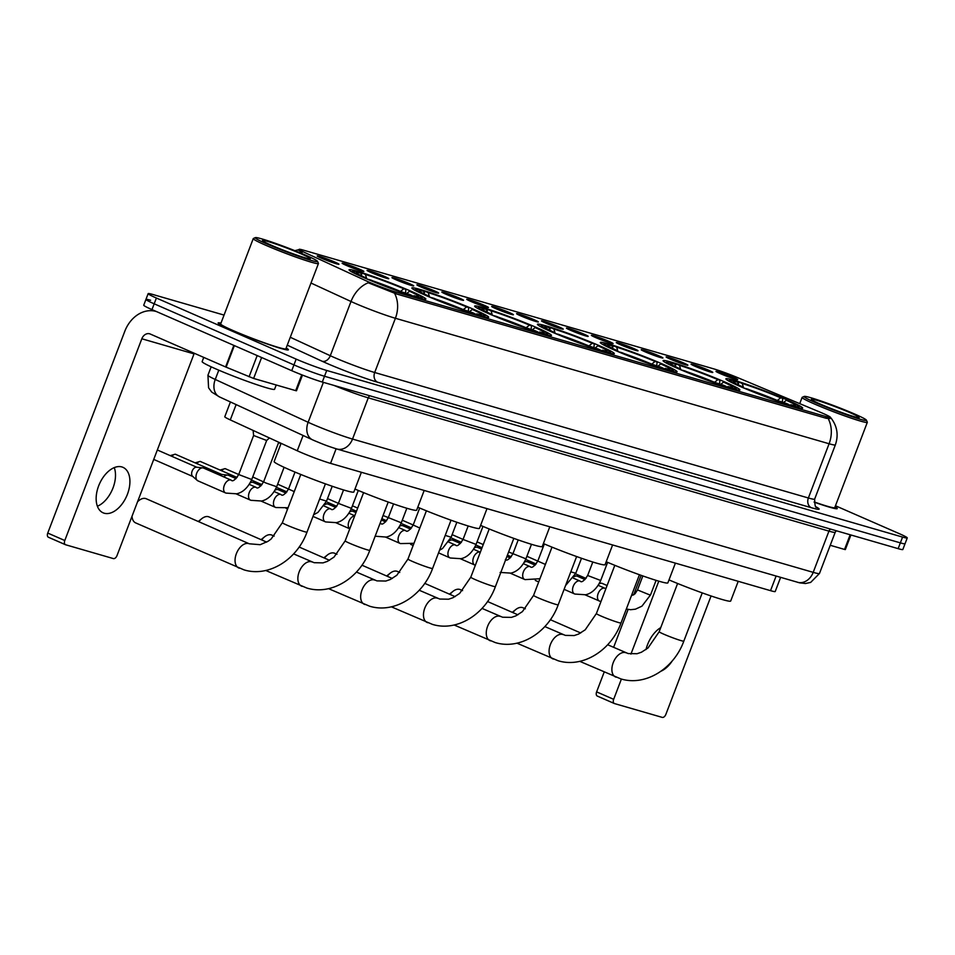 <?xml version="1.0" encoding="UTF-8"?>
<svg xmlns="http://www.w3.org/2000/svg" width="955" height="955" viewBox="0 0 955 955"><rect width="100%" height="100%" fill="white"/><g stroke="black" fill="none" stroke-linecap="round" stroke-linejoin="round"><path stroke-width="1.43" d="M536.901 327.684A41.101 2.579 20.9 0 0 496.755 312.082A41.101 2.579 20.9 0 0 474.659 306.125A41.101 2.579 20.9 0 0 489.223 313.885A41.101 2.579 20.9 0 0 529.368 329.487A41.101 2.579 20.9 0 0 551.465 335.456A41.101 2.579 20.9 0 0 536.901 327.684M725.323 382.203A41.101 2.579 20.9 0 0 685.165 366.601A41.101 2.579 20.9 0 0 663.08 360.644A41.101 2.579 20.9 0 0 677.632 368.403A41.101 2.579 20.9 0 0 717.79 384.006A41.101 2.579 20.9 0 0 739.874 389.962A41.101 2.579 20.9 0 0 725.323 382.203M662.519 364.034A41.101 2.579 20.9 0 0 622.362 348.432A41.101 2.579 20.9 0 0 600.277 342.463A41.101 2.579 20.9 0 0 614.829 350.234A41.101 2.579 20.9 0 0 654.987 365.837A41.101 2.579 20.9 0 0 677.071 371.793A41.101 2.579 20.9 0 0 662.519 364.034M599.716 345.853A41.101 2.579 20.9 0 0 559.558 330.263A41.101 2.579 20.9 0 0 537.474 324.294A41.101 2.579 20.9 0 0 552.026 332.065A41.101 2.579 20.9 0 0 592.172 347.656A41.101 2.579 20.9 0 0 614.268 353.625A41.101 2.579 20.9 0 0 599.716 345.853M474.098 309.515A41.101 2.579 20.9 0 0 433.952 293.913A41.101 2.579 20.9 0 0 411.856 287.956A41.101 2.579 20.9 0 0 426.419 295.716A41.101 2.579 20.9 0 0 466.565 311.318A41.101 2.579 20.9 0 0 488.662 317.275A41.101 2.579 20.9 0 0 474.098 309.515M411.295 291.347A41.101 2.579 20.9 0 0 371.149 275.744A41.101 2.579 20.9 0 0 349.053 269.788A41.101 2.579 20.9 0 0 363.604 277.547A41.101 2.579 20.9 0 0 403.762 293.149A41.101 2.579 20.9 0 0 425.846 299.106A41.101 2.579 20.9 0 0 411.295 291.347M788.126 400.372A41.101 2.579 20.9 0 0 747.968 384.769A41.101 2.579 20.9 0 0 725.884 378.813A41.101 2.579 20.9 0 0 740.435 386.572A41.101 2.579 20.9 0 0 780.593 402.174A41.101 2.579 20.9 0 0 802.678 408.131A41.101 2.579 20.9 0 0 788.126 400.372M695.18 366.326A11.627 0.728 -159.1 0 1 691.062 364.153A11.627 0.728 -159.1 0 1 697.126 365.753A11.627 0.728 -159.1 0 1 708.682 370.23A11.627 0.728 -159.1 0 1 712.776 372.45A11.627 0.728 -159.1 0 1 706.354 370.683A11.627 0.728 -159.1 0 1 695.18 366.326M670.255 359.116A11.627 0.728 -159.1 0 1 666.136 356.943A11.627 0.728 -159.1 0 1 672.201 358.543A11.627 0.728 -159.1 0 1 683.756 363.019A11.627 0.728 -159.1 0 1 687.851 365.24A11.627 0.728 -159.1 0 1 681.428 363.461A11.627 0.728 -159.1 0 1 670.255 359.116M645.329 351.906A11.627 0.728 -159.1 0 1 641.211 349.733A11.627 0.728 -159.1 0 1 647.275 351.333A11.627 0.728 -159.1 0 1 658.831 355.809A11.627 0.728 -159.1 0 1 662.925 358.03A11.627 0.728 -159.1 0 1 656.515 356.251A11.627 0.728 -159.1 0 1 645.329 351.906M620.404 344.695A11.627 0.728 -159.1 0 1 616.285 342.523A11.627 0.728 -159.1 0 1 622.35 344.122A11.627 0.728 -159.1 0 1 633.905 348.599A11.627 0.728 -159.1 0 1 638.012 350.819A11.627 0.728 -159.1 0 1 631.589 349.041A11.627 0.728 -159.1 0 1 620.404 344.695M595.478 337.485A11.627 0.728 -159.1 0 1 591.36 335.312A11.627 0.728 -159.1 0 1 597.436 336.912A11.627 0.728 -159.1 0 1 608.98 341.389A11.627 0.728 -159.1 0 1 613.086 343.609A11.627 0.728 -159.1 0 1 606.664 341.83A11.627 0.728 -159.1 0 1 595.478 337.485M570.565 330.275A11.627 0.728 -159.1 0 1 566.434 328.102A11.627 0.728 -159.1 0 1 572.511 329.702A11.627 0.728 -159.1 0 1 584.054 334.178A11.627 0.728 -159.1 0 1 588.161 336.399A11.627 0.728 -159.1 0 1 581.738 334.62A11.627 0.728 -159.1 0 1 570.565 330.275M545.639 323.065A11.627 0.728 -159.1 0 1 541.509 320.892A11.627 0.728 -159.1 0 1 547.585 322.492A11.627 0.728 -159.1 0 1 559.129 326.968A11.627 0.728 -159.1 0 1 563.235 329.189A11.627 0.728 -159.1 0 1 556.813 327.41A11.627 0.728 -159.1 0 1 545.639 323.065M520.714 315.854A11.627 0.728 -159.1 0 1 516.595 313.682A11.627 0.728 -159.1 0 1 522.66 315.269A11.627 0.728 -159.1 0 1 534.203 319.758A11.627 0.728 -159.1 0 1 538.31 321.978A11.627 0.728 -159.1 0 1 531.887 320.2A11.627 0.728 -159.1 0 1 520.714 315.854M495.788 308.632A11.627 0.728 -159.1 0 1 491.67 306.471A11.627 0.728 -159.1 0 1 497.734 308.059A11.627 0.728 -159.1 0 1 509.29 312.548A11.627 0.728 -159.1 0 1 513.384 314.768A11.627 0.728 -159.1 0 1 506.962 312.989A11.627 0.728 -159.1 0 1 495.788 308.632M470.863 301.422A11.627 0.728 -159.1 0 1 466.744 299.261A11.627 0.728 -159.1 0 1 472.809 300.849A11.627 0.728 -159.1 0 1 484.364 305.337A11.627 0.728 -159.1 0 1 488.459 307.546A11.627 0.728 -159.1 0 1 482.036 305.779A11.627 0.728 -159.1 0 1 470.863 301.422M445.937 294.212A11.627 0.728 -159.1 0 1 441.819 292.051A11.627 0.728 -159.1 0 1 447.883 293.639A11.627 0.728 -159.1 0 1 459.439 298.115A11.627 0.728 -159.1 0 1 463.533 300.336A11.627 0.728 -159.1 0 1 457.123 298.569A11.627 0.728 -159.1 0 1 445.937 294.212M421.012 287.001A11.627 0.728 -159.1 0 1 416.893 284.841A11.627 0.728 -159.1 0 1 422.97 286.428A11.627 0.728 -159.1 0 1 434.513 290.905A11.627 0.728 -159.1 0 1 438.62 293.125A11.627 0.728 -159.1 0 1 432.197 291.359A11.627 0.728 -159.1 0 1 421.012 287.001M396.098 279.791A11.627 0.728 -159.1 0 1 391.968 277.619A11.627 0.728 -159.1 0 1 398.044 279.218A11.627 0.728 -159.1 0 1 409.588 283.695A11.627 0.728 -159.1 0 1 413.694 285.915A11.627 0.728 -159.1 0 1 407.272 284.148A11.627 0.728 -159.1 0 1 396.098 279.791M371.173 272.581A11.627 0.728 -159.1 0 1 367.042 270.408A11.627 0.728 -159.1 0 1 373.119 272.008A11.627 0.728 -159.1 0 1 384.662 276.484A11.627 0.728 -159.1 0 1 388.769 278.705A11.627 0.728 -159.1 0 1 382.346 276.926A11.627 0.728 -159.1 0 1 371.173 272.581M346.247 265.371A11.627 0.728 -159.1 0 1 342.129 263.198A11.627 0.728 -159.1 0 1 348.193 264.798A11.627 0.728 -159.1 0 1 359.737 269.274A11.627 0.728 -159.1 0 1 363.843 271.495A11.627 0.728 -159.1 0 1 357.421 269.716A11.627 0.728 -159.1 0 1 346.247 265.371M321.322 258.16A11.627 0.728 -159.1 0 1 317.203 255.988A11.627 0.728 -159.1 0 1 323.268 257.587A11.627 0.728 -159.1 0 1 334.823 262.064A11.627 0.728 -159.1 0 1 338.918 264.284A11.627 0.728 -159.1 0 1 332.495 262.506A11.627 0.728 -159.1 0 1 321.322 258.16M720.106 373.536A11.627 0.728 -159.1 0 1 715.987 371.376A11.627 0.728 -159.1 0 1 722.052 372.963A11.627 0.728 -159.1 0 1 733.595 377.44A11.627 0.728 -159.1 0 1 737.702 379.66A11.627 0.728 -159.1 0 1 731.279 377.894A11.627 0.728 -159.1 0 1 720.106 373.536M820.154 412.19A20.938 1.313 -159.1 0 1 823.007 413.408A20.938 1.313 -159.1 0 1 830.42 417.371A20.938 1.313 -159.1 0 1 826.194 416.595L396.098 292.158A20.938 1.313 -159.1 0 1 366.135 280.83L304.06 252.204A20.938 1.313 -159.1 0 1 299.118 249.362A20.938 1.313 -159.1 0 1 303.344 250.126L713.289 368.737A20.938 1.313 -159.1 0 1 737.928 377.738L820.154 412.19M780.605 577.381L775.209 591.515A23.266 1.456 -159.1 0 1 770.518 590.656L330.549 463.366A23.266 1.456 -159.1 0 1 297.244 450.772L230.274 419.902A23.266 1.456 -159.1 0 1 224.795 416.738L230.43 401.971M220.987 323.112A37.615 2.364 20.9 0 0 218.134 322.957A37.615 2.364 20.9 0 0 231.456 330.072A37.615 2.364 20.9 0 0 268.2 344.337A37.615 2.364 20.9 0 0 288.41 349.805A37.615 2.364 20.9 0 0 286.19 348.002M828.2 418.672A27.146 21.631 -73.9 0 1 829.095 443.753A31.026 1.946 -159.1 0 0 835.35 444.887C838.705 435.098 837.237 426.109 830.934 417.92L826.517 418.374L396.421 293.937L368.284 282.787A27.146 19.816 114.8 0 0 351.01 301.494L310.996 283.038M150.639 300.264A23.266 1.456 20.9 0 0 145.948 299.416L143.739 305.206A23.266 1.456 20.9 0 0 151.976 309.599L291.741 370.683L293.949 364.906A23.266 1.456 20.9 0 0 324.497 376.258L900.35 542.87A23.266 1.456 20.9 0 0 905.042 543.717A23.266 1.456 20.9 0 1 900.35 542.87L324.497 376.258A23.266 1.456 20.9 0 1 293.949 364.906L154.185 303.809L293.949 364.906L296.157 359.116A23.266 1.456 20.9 0 0 326.706 370.468L902.559 537.08A23.266 1.456 20.9 0 0 907.25 537.94A23.266 1.456 20.9 0 0 899.013 533.535L835.458 505.756M145.948 299.416A23.266 1.456 20.9 0 0 154.185 303.809A23.266 1.456 20.9 0 1 145.948 299.416L148.156 293.627A23.266 1.456 20.9 0 0 156.393 298.032L296.157 359.116M300.682 253.051A27.146 19.816 114.8 0 1 302.21 252.383C297.363 249.637 296.933 249.1 300.921 250.771M298.211 249.84L298.891 249.959M814.149 502.127A37.615 2.364 20.9 0 0 837.272 508.597A37.615 2.364 20.9 0 0 835.052 506.807M224.043 315.078L152.848 294.486A23.266 1.456 20.9 0 0 148.156 293.627M291.741 370.683A23.266 1.456 20.9 0 0 322.289 382.036L898.142 548.648A23.266 1.456 20.9 0 0 902.833 549.507L907.25 537.94M661.147 671.138A24.818 14.91 113.6 0 0 672.451 660.633M830.229 545.281L844.554 549.435L850.153 534.764M614.196 703.441L597.484 696.135A3.88 2.328 -66.4 0 1 597.317 696.076A3.88 2.328 -66.4 0 1 596.612 691.874L613.659 699.323L621.395 679.053M641.115 575.316L633.631 594.941M628.092 609.445L613.611 647.359M604.193 672.022L596.612 691.874M613.659 699.323A3.88 2.328 113.6 0 0 614.351 703.525A3.88 2.328 113.6 0 0 614.531 703.584L662.221 717.384A3.88 2.328 113.6 0 0 665.85 714.424L711.081 595.968M660.764 627.602A24.818 14.91 113.6 0 0 645.998 649.555M630.921 654.103L658.783 581.153M850.905 534.991L845.342 549.579L844.554 549.435M815.928 402.819A33.353 2.089 20.9 0 0 849.377 415.783A33.353 2.089 20.9 0 0 866.412 420.164A33.353 2.089 20.9 0 0 854.618 414.016A33.353 2.089 20.9 0 0 822.935 401.673A33.353 2.089 20.9 0 0 804.229 396.421A33.353 2.089 20.9 0 0 815.928 402.819M804.229 396.421L802.224 397.304A34.893 2.197 20.9 0 0 802.116 397.411A34.893 2.197 20.9 0 0 814.472 404.001A34.893 2.197 20.9 0 0 848.565 417.251A34.893 2.197 20.9 0 0 867.319 422.313A34.893 2.197 20.9 0 0 867.307 422.158L866.412 420.164M814.138 501.924A34.893 2.197 20.9 0 0 834.742 507.63L867.319 422.313M814.149 502.103A37.221 2.34 20.9 0 0 836.914 508.466A37.221 2.34 20.9 0 0 835.028 506.878M850.117 412.715A25.594 1.612 20.9 0 0 824.44 402.771A25.594 1.612 20.9 0 0 811.368 399.393A25.594 1.612 20.9 0 0 820.417 404.12A25.594 1.612 20.9 0 0 844.745 413.599A25.594 1.612 20.9 0 0 859.094 417.622A25.594 1.612 20.9 0 0 850.117 412.715M852.242 416.082L851.502 415.855M525.369 608.789L523.065 607.786A13.179 7.915 113.6 0 0 522.481 607.571A13.179 7.915 113.6 0 0 515.819 609.505A13.179 7.915 113.6 0 0 512.883 612.609M669.001 579.912A42.653 2.674 20.9 0 0 709.362 595.395A42.653 2.674 20.9 0 0 730.682 601.029L738.215 581.308M737.94 383.313L739.636 382.37A36.911 2.316 20.9 0 1 782.742 398.39L782.3 402.151M745.557 388.769L745.831 388.554A36.911 2.316 20.9 0 0 788.926 404.574L789.057 405.004M739.839 386.309L740.149 386.071A36.911 2.316 20.9 0 1 729.918 380.197L728.45 380.842M738.609 384.984L737.761 382.215L735.135 381.069A36.911 2.316 20.9 0 0 729.918 380.197M745.831 388.554L747.908 389.151A33.353 2.089 20.9 0 0 786.299 403.428L788.926 404.574M737.761 382.215A33.353 2.089 20.9 0 0 733.142 381.725A33.353 2.089 20.9 0 0 742.226 386.668L740.149 386.071M782.742 398.39L780.653 397.793A33.353 2.089 20.9 0 0 742.262 383.516L739.636 382.37M742.226 386.668L742.381 387.42M777.346 400.479L780.653 397.793M742.262 383.516L743.611 387.933A29.832 1.874 20.9 0 1 745.748 388.613M793.581 406.4L793.426 405.875A36.911 2.316 20.9 0 0 798.75 406.484A36.911 2.316 20.9 0 0 788.412 400.873L786.335 400.276L783.028 402.962M793.426 405.875L790.8 404.729A33.353 2.089 20.9 0 0 795.324 405.469A33.353 2.089 20.9 0 0 786.335 400.276M789.857 405.254L790.8 404.729M462.566 590.62L460.262 589.617A13.179 7.915 113.6 0 0 459.677 589.402A13.179 7.915 113.6 0 0 453.016 591.336A13.179 7.915 113.6 0 0 450.08 594.44M606.198 561.743A42.653 2.674 20.9 0 0 646.559 577.226A42.653 2.674 20.9 0 0 667.879 582.86L675.4 563.14M675.137 365.144L676.832 364.201A36.911 2.316 20.9 0 1 719.927 380.221L719.497 383.982M682.753 370.6L683.016 370.385A36.911 2.316 20.9 0 0 726.122 386.405L726.254 386.835M677.035 368.141L677.334 367.902A36.911 2.316 20.9 0 1 667.115 362.017L665.647 362.673M675.806 366.815L674.958 364.046L672.332 362.9A36.911 2.316 20.9 0 0 667.115 362.017M683.016 370.385L685.105 370.982A33.353 2.089 20.9 0 0 723.496 385.259L726.122 386.405M674.958 364.046A33.353 2.089 20.9 0 0 670.338 363.557A33.353 2.089 20.9 0 0 679.423 368.499L677.334 367.902M719.927 380.221L717.85 379.624A33.353 2.089 20.9 0 0 679.459 365.347L676.832 364.201M679.423 368.499L679.578 369.251M687.087 371.817A29.832 1.874 20.9 0 1 714.519 382.298L717.85 379.624M679.459 365.347L680.808 369.764A29.832 1.874 20.9 0 1 682.944 370.445M730.778 388.231L730.623 387.706A36.911 2.316 20.9 0 0 735.947 388.303A36.911 2.316 20.9 0 0 725.609 382.704L723.532 382.107L720.225 384.781M730.623 387.706L727.997 386.56A33.353 2.089 20.9 0 0 732.521 387.3A33.353 2.089 20.9 0 0 723.532 382.107M727.053 387.085L727.997 386.56M399.763 572.451L397.459 571.436A13.179 7.915 113.6 0 0 396.874 571.233A13.179 7.915 113.6 0 0 390.213 573.167A13.179 7.915 113.6 0 0 387.264 576.271M543.395 543.562A42.653 2.674 20.9 0 0 583.756 559.045A42.653 2.674 20.9 0 0 605.076 564.68L612.597 544.971M612.334 346.975L614.029 346.02A36.911 2.316 20.9 0 1 657.124 362.052L656.694 365.813M619.95 352.431L620.213 352.216A36.911 2.316 20.9 0 0 663.319 368.236L663.45 368.654M614.232 349.972L614.531 349.733A36.911 2.316 20.9 0 1 604.3 343.848L602.844 344.504M613.003 348.647L612.155 345.877L609.529 344.719A36.911 2.316 20.9 0 0 604.3 343.848M620.213 352.216L622.302 352.813A33.353 2.089 20.9 0 0 660.693 367.09L663.319 368.236M612.155 345.877A33.353 2.089 20.9 0 0 607.535 345.376A33.353 2.089 20.9 0 0 616.62 350.33L614.531 349.733M657.124 362.052L655.046 361.444A33.353 2.089 20.9 0 0 616.655 347.178L614.029 346.02M616.62 350.33L616.775 351.07M624.284 353.648A29.832 1.874 20.9 0 1 651.716 364.13L655.046 361.444M616.655 347.178L618.004 351.595A29.832 1.874 20.9 0 1 620.141 352.264M667.975 370.051L667.82 369.537A36.911 2.316 20.9 0 0 673.144 370.134A36.911 2.316 20.9 0 0 662.806 364.535L660.729 363.927L657.422 366.613M667.82 369.537L665.181 368.391A33.353 2.089 20.9 0 0 669.718 369.131A33.353 2.089 20.9 0 0 660.729 363.927M664.25 368.917L665.181 368.391M336.96 554.27L334.656 553.267A13.179 7.915 113.6 0 0 334.071 553.052A13.179 7.915 113.6 0 0 327.41 554.998A13.179 7.915 113.6 0 0 324.461 558.09M480.592 525.393A42.653 2.674 20.9 0 0 520.952 540.876A42.653 2.674 20.9 0 0 542.273 546.511L549.793 526.802M549.531 328.807L551.226 327.851A36.911 2.316 20.9 0 1 594.32 343.884L593.891 347.644M557.147 334.25L557.41 334.035A36.911 2.316 20.9 0 0 600.516 350.067L600.635 350.485M551.429 331.803L551.727 331.552A36.911 2.316 20.9 0 1 541.497 325.679L540.041 326.335M550.199 330.466L549.352 327.708L546.726 326.55A36.911 2.316 20.9 0 0 541.497 325.679M557.41 334.035L559.499 334.644A33.353 2.089 20.9 0 0 597.878 348.909L600.516 350.067M549.352 327.708A33.353 2.089 20.9 0 0 544.732 327.207A33.353 2.089 20.9 0 0 553.816 332.161L551.727 331.552M594.32 343.884L592.243 343.275A33.353 2.089 20.9 0 0 553.852 329.009L551.226 327.851M553.816 332.161L553.972 332.901M561.48 335.48A29.832 1.874 20.9 0 1 588.913 345.949L592.243 343.275M553.852 329.009L555.201 333.414A29.832 1.874 20.9 0 1 557.338 334.095M605.172 351.882L605.016 351.368A36.911 2.316 20.9 0 0 610.341 351.965A36.911 2.316 20.9 0 0 600.003 346.367L597.926 345.758L594.619 348.444M605.016 351.368L602.378 350.21A33.353 2.089 20.9 0 0 606.914 350.951A33.353 2.089 20.9 0 0 597.926 345.758M601.435 350.736L602.378 350.21M274.157 536.101L271.853 535.098A13.179 7.915 113.6 0 0 271.268 534.884A13.179 7.915 113.6 0 0 264.607 536.817A13.179 7.915 113.6 0 0 261.658 539.921M417.789 507.224A42.653 2.674 20.9 0 0 458.149 522.707A42.653 2.674 20.9 0 0 479.47 528.342L486.99 508.633M486.728 310.626L488.423 309.683A36.911 2.316 20.9 0 1 531.517 325.703L531.087 329.463M494.344 316.081L494.606 315.866A36.911 2.316 20.9 0 0 537.713 331.886L537.832 332.316M488.626 313.634L488.924 313.383A36.911 2.316 20.9 0 1 478.694 307.51L477.225 308.167M487.396 312.297L486.549 309.527L483.922 308.381A36.911 2.316 20.9 0 0 478.694 307.51M494.606 315.866L496.696 316.475A33.353 2.089 20.9 0 0 535.075 330.74L537.713 331.886M486.549 309.527A33.353 2.089 20.9 0 0 481.929 309.038A33.353 2.089 20.9 0 0 491.013 313.992L488.924 313.383M531.517 325.703L529.44 325.106A33.353 2.089 20.9 0 0 491.049 310.829L488.423 309.683M491.013 313.992L491.157 314.732M526.133 327.792L529.44 325.106M491.049 310.829L492.386 315.245A29.832 1.874 20.9 0 1 494.535 315.926M542.368 333.713L542.201 333.2A36.911 2.316 20.9 0 0 547.537 333.796A36.911 2.316 20.9 0 0 537.199 328.186L535.122 327.589L531.804 330.275M542.201 333.2L539.575 332.042A33.353 2.089 20.9 0 0 544.111 332.782A33.353 2.089 20.9 0 0 535.122 327.589M538.632 332.567L539.575 332.042M266.696 542.118L209.05 516.93A13.179 7.915 113.6 0 0 208.453 516.715A13.179 7.915 113.6 0 0 201.803 518.649A13.179 7.915 113.6 0 0 198.855 521.752M354.985 489.056A42.653 2.674 20.9 0 0 395.346 504.538A42.653 2.674 20.9 0 0 416.655 510.173L424.187 490.452M423.913 292.457L425.608 291.514A36.911 2.316 20.9 0 1 468.714 307.534L468.284 311.294M431.541 297.912L431.803 297.697A36.911 2.316 20.9 0 0 474.898 313.718L475.029 314.147M425.823 295.453L426.121 295.214A36.911 2.316 20.9 0 1 415.891 289.341L414.422 289.986M424.581 294.128L423.745 291.359L421.119 290.213A36.911 2.316 20.9 0 0 415.891 289.341M431.803 297.697L433.88 298.294A33.353 2.089 20.9 0 0 472.271 312.572L474.898 313.718M423.745 291.359A33.353 2.089 20.9 0 0 419.114 290.869A33.353 2.089 20.9 0 0 428.198 295.811L426.121 295.214M468.714 307.534L466.637 306.937A33.353 2.089 20.9 0 0 428.246 292.66L425.608 291.514M428.198 295.811L428.353 296.563M435.874 299.13A29.832 1.874 20.9 0 1 463.306 309.611L466.637 306.937M428.246 292.66L429.583 297.077A29.832 1.874 20.9 0 1 431.732 297.757M479.565 315.544L479.398 315.019A36.911 2.316 20.9 0 0 484.734 315.627A36.911 2.316 20.9 0 0 474.396 310.017L472.307 309.42L469.001 312.106M479.398 315.019L476.772 313.873A33.353 2.089 20.9 0 0 481.308 314.613A33.353 2.089 20.9 0 0 472.307 309.42M475.829 314.398L476.772 313.873M239.335 568.177A13.179 7.915 -66.4 0 1 238.738 567.962A13.179 7.915 -66.4 0 1 236.565 553.184A13.179 7.915 -66.4 0 1 248.718 543.586A13.179 7.915 -66.4 0 1 249.303 543.801L146.234 498.749A13.179 7.915 113.6 0 0 145.649 498.546A13.179 7.915 113.6 0 0 138.988 500.48A13.179 7.915 113.6 0 0 137.52 501.829M132.029 516.428L132.017 516.261A13.179 7.915 113.6 0 0 132.029 516.428A13.179 7.915 113.6 0 0 135.682 522.91L243.991 569.86C268.689 577.548 297.148 559.535 306.997 532.102A13.179 0.824 -159.1 0 1 304.335 531.625A13.179 0.824 -159.1 0 1 287.037 525.19A13.179 0.824 -159.1 0 1 282.358 522.695L271.196 538.942L268.224 541.175L260.202 544.696L249.303 543.801M281.116 443.335L274.157 461.563A42.653 2.674 20.9 0 0 289.258 469.621A42.653 2.674 20.9 0 0 330.931 485.809A42.653 2.674 20.9 0 0 353.851 492.004L361.384 472.283M361.109 274.288L362.805 273.345A36.911 2.316 20.9 0 1 405.911 289.365L405.481 293.125M368.737 279.743L369 279.529A36.911 2.316 20.9 0 0 412.094 295.549L412.226 295.978M363.019 277.284L363.318 277.046A36.911 2.316 20.9 0 1 353.087 271.16L351.619 271.817M361.778 275.959L360.942 273.19L358.304 272.044A36.911 2.316 20.9 0 0 353.087 271.16M369 279.529L371.077 280.125A33.353 2.089 20.9 0 0 409.468 294.403L412.094 295.549M360.942 273.19A33.353 2.089 20.9 0 0 356.311 272.7A33.353 2.089 20.9 0 0 365.395 277.642L363.318 277.046M405.911 289.365L403.822 288.768A33.353 2.089 20.9 0 0 365.443 274.491L362.805 273.345M365.395 277.642L365.55 278.394M373.071 280.961A29.832 1.874 20.9 0 1 400.503 291.442L403.822 288.768M365.443 274.491L366.78 278.908A29.832 1.874 20.9 0 1 368.928 279.588M416.75 297.375L416.595 296.85A36.911 2.316 20.9 0 0 421.919 297.447A36.911 2.316 20.9 0 0 411.593 291.848L409.504 291.251L406.197 293.925M416.595 296.85L413.969 295.704A33.353 2.089 20.9 0 0 418.493 296.444A33.353 2.089 20.9 0 0 409.504 291.251M413.026 296.229L413.969 295.704M599.072 583.935A6.983 4.19 -66.4 0 1 601.543 583.242A6.983 4.19 -66.4 0 1 602.008 583.326A6.983 4.19 -66.4 0 1 602.319 583.445A6.983 4.19 -66.4 0 1 602.605 583.601M114.266 467.616A24.818 14.91 -66.4 0 1 97.386 506.234M104.202 513.217A24.818 14.91 113.6 0 0 127.075 495.144A24.818 14.91 113.6 0 0 122.968 467.341A24.818 14.91 113.6 0 0 121.87 466.935A24.818 14.91 113.6 0 0 98.998 485.009A24.818 14.91 113.6 0 0 103.092 512.811A24.818 14.91 113.6 0 0 104.202 513.217M261.622 357.516L253.624 378.455L295.692 390.631L301.732 374.802M156.131 311.461L156.477 311.557A31.026 24.723 -73.9 0 0 156.131 311.461A31.026 24.723 -73.9 0 0 124.783 331.325L47.75 533.069L64.797 540.518L141.829 338.774A7.759 6.184 106.1 0 1 149.672 333.808A7.759 6.184 106.1 0 1 150.269 334.035L225.595 366.947L233.832 345.376M65.334 544.637L48.621 537.331A3.88 2.328 -66.4 0 1 48.442 537.271A3.88 2.328 -66.4 0 1 47.75 533.069M64.797 540.518A3.88 2.328 113.6 0 0 65.489 544.72A3.88 2.328 113.6 0 0 65.668 544.78L113.347 558.58A3.88 2.328 113.6 0 0 116.988 555.619L194.02 353.875A7.759 6.184 106.1 0 1 194.271 353.266M302.46 375.088L296.468 390.774L295.692 390.631M253.624 378.455L225.595 366.947M267.054 244.014A33.353 2.089 20.9 0 0 300.515 256.979A33.353 2.089 20.9 0 0 317.538 261.36A33.353 2.089 20.9 0 0 305.743 255.212A33.353 2.089 20.9 0 0 274.061 242.868A33.353 2.089 20.9 0 0 255.355 237.616A33.353 2.089 20.9 0 0 267.054 244.014M255.355 237.616L253.362 238.499A34.893 2.197 20.9 0 0 253.254 238.607A34.893 2.197 20.9 0 0 265.609 245.196A34.893 2.197 20.9 0 0 299.703 258.447A34.893 2.197 20.9 0 0 318.457 263.508A34.893 2.197 20.9 0 0 318.433 263.353L317.538 261.36M253.254 238.607L220.665 323.936A34.893 2.197 20.9 0 0 233.02 330.526A34.893 2.197 20.9 0 0 267.113 343.764A34.893 2.197 20.9 0 0 285.867 348.826L318.457 263.508M220.963 323.172A37.221 2.34 20.9 0 0 218.492 323.1A37.221 2.34 20.9 0 0 231.671 330.132A37.221 2.34 20.9 0 0 268.045 344.266A37.221 2.34 20.9 0 0 288.052 349.661A37.221 2.34 20.9 0 0 286.166 348.074M203.737 357.397L202.138 361.599A38.773 2.435 20.9 0 0 215.866 368.917A38.773 2.435 20.9 0 0 253.744 383.635A38.773 2.435 20.9 0 0 274.586 389.258L276.21 384.996M301.255 253.911A25.594 1.612 20.9 0 0 275.577 243.967A25.594 1.612 20.9 0 0 262.506 240.6A25.594 1.612 20.9 0 0 271.554 245.316A25.594 1.612 20.9 0 0 295.871 254.794A25.594 1.612 20.9 0 0 310.232 258.817A25.594 1.612 20.9 0 0 301.255 253.911M303.38 257.277L302.64 257.05M574.146 576.725A6.983 4.19 -66.4 0 1 576.617 576.032A6.983 4.19 -66.4 0 1 577.083 576.116A6.983 4.19 -66.4 0 1 577.393 576.235A6.983 4.19 -66.4 0 1 577.68 576.378M524.307 562.304A6.983 4.19 -66.4 0 1 526.766 561.612A6.983 4.19 -66.4 0 1 527.232 561.695A6.983 4.19 -66.4 0 1 527.542 561.815A6.983 4.19 -66.4 0 1 527.84 561.958M474.456 547.872A6.983 4.19 -66.4 0 1 476.927 547.191A6.983 4.19 -66.4 0 1 477.381 547.275A6.983 4.19 -66.4 0 1 477.691 547.382A6.983 4.19 -66.4 0 1 477.989 547.537M449.53 540.661A6.983 4.19 -66.4 0 1 452.002 539.969A6.983 4.19 -66.4 0 1 452.455 540.064A6.983 4.19 -66.4 0 1 452.765 540.172A6.983 4.19 -66.4 0 1 453.064 540.327M399.679 526.241A6.983 4.19 -66.4 0 1 402.151 525.548A6.983 4.19 -66.4 0 1 402.616 525.644A6.983 4.19 -66.4 0 1 402.926 525.751A6.983 4.19 -66.4 0 1 403.213 525.907M349.84 511.82A6.983 4.19 -66.4 0 1 352.3 511.128A6.983 4.19 -66.4 0 1 352.765 511.223A6.983 4.19 -66.4 0 1 353.075 511.331A6.983 4.19 -66.4 0 1 353.374 511.486M324.915 504.61A6.983 4.19 -66.4 0 1 327.386 503.918A6.983 4.19 -66.4 0 1 327.84 504.013A6.983 4.19 -66.4 0 1 328.15 504.121A6.983 4.19 -66.4 0 1 328.448 504.276M275.064 490.19A6.983 4.19 -66.4 0 1 277.535 489.497A6.983 4.19 -66.4 0 1 277.989 489.581A6.983 4.19 -66.4 0 1 278.299 489.7A6.983 4.19 -66.4 0 1 278.597 489.843M250.138 482.979A6.983 4.19 -66.4 0 1 252.609 482.287A6.983 4.19 -66.4 0 1 253.075 482.37A6.983 4.19 -66.4 0 1 253.385 482.49A6.983 4.19 -66.4 0 1 253.672 482.633M223.816 476.927A6.983 4.19 -66.4 0 1 227.684 475.077A6.983 4.19 -66.4 0 1 228.15 475.16A6.983 4.19 -66.4 0 1 228.46 475.28A6.983 4.19 -66.4 0 1 228.746 475.423M219.483 475.041A5.038 3.032 -66.4 0 1 221.441 474.42A5.038 3.032 -66.4 0 1 221.775 474.492M280.877 443.968L278.49 442.129M266.66 440.482L253.624 435.492L238.714 474.54L251.75 479.517L266.66 440.482L269.429 437.951M198.258 480.962A6.983 4.19 -66.4 0 1 197.948 480.854A6.983 4.19 -66.4 0 1 197.267 480.425A6.983 4.19 -66.4 0 1 196.682 473.286A6.983 4.19 -66.4 0 1 202.758 467.866A6.983 4.19 -66.4 0 1 203.224 467.95A6.983 4.19 -66.4 0 1 203.534 468.069A6.983 4.19 -66.4 0 1 203.821 468.213M193.041 476.593A5.038 3.032 -66.4 0 1 192.552 476.282A5.038 3.032 -66.4 0 1 192.134 471.125A5.038 3.032 -66.4 0 1 196.515 467.21A5.038 3.032 -66.4 0 1 196.849 467.282M396.098 292.158L395.537 293.639M826.194 416.595L825.621 418.111M776.093 576.08L770.518 590.656M236.124 404.586L230.274 419.902M303.093 435.468L297.244 450.772M336.112 448.778L330.549 463.366M816.131 506.878A38.773 2.435 -159.1 0 1 811.308 507.702L377.619 382.227A7.759 6.184 106.1 0 1 374.694 372.51L808.384 497.985A31.026 1.946 20.9 0 0 814.639 499.119C814.794 505.195 815.439 507.917 816.585 507.284L816.573 507.284M377.619 382.227A38.773 2.435 -159.1 0 1 326.717 363.294A38.773 2.435 -159.1 0 1 322.121 361.241L287.276 345.173M333.975 357.373A31.026 1.946 20.9 0 0 374.694 372.51L395.406 318.278A31.026 1.946 -159.1 0 1 354.675 303.141A31.026 1.946 -159.1 0 1 351.01 301.494L330.299 355.726A31.026 1.946 20.9 0 0 333.975 357.373M394.511 293.197A27.146 21.631 106.1 0 1 395.406 318.278L829.095 443.753L808.384 497.985A7.759 6.184 106.1 0 0 811.308 507.702M326.706 370.468L322.289 382.036M902.559 537.08L898.142 548.648M156.393 298.032L151.976 309.599M290.284 337.27L330.299 355.726A7.759 5.658 -65.2 0 1 322.121 361.241M218.791 370.182L215.245 379.457A15.507 11.317 114.8 0 0 219.59 396.97L211.688 392.063L208.572 387.802L207.939 375.243A31.026 1.946 20.9 0 0 215.245 379.457L308.131 422.277A31.026 1.946 20.9 0 0 311.808 423.925A31.026 1.946 20.9 0 0 352.526 439.061L813.206 572.355A31.026 1.946 20.9 0 0 819.462 573.489L810.664 582.407L805.507 583.517L799.657 582.848L336.852 448.993A15.507 12.367 106.1 0 0 352.526 439.061L368.26 397.841A31.026 1.946 -159.1 0 1 333.916 385.402M830.528 529.094A3.88 3.092 -73.9 0 0 828.952 531.135L813.206 572.355A15.507 12.367 106.1 0 1 797.532 582.287M323.375 382.358L308.131 422.277A15.507 11.317 114.8 0 0 312.464 439.789L219.59 396.97M836.282 530.753L835.207 532.269A31.026 1.946 -159.1 0 1 828.952 531.135L368.26 397.841A3.88 3.092 -73.9 0 1 369.836 395.8M702.247 592.888L683.828 641.127A13.179 0.824 -159.1 0 1 681.166 640.65A13.179 0.824 -159.1 0 1 663.856 634.216A13.179 0.824 -159.1 0 1 659.189 631.721L648.027 647.967L641.474 652.205L637.021 653.733L628.151 653.554L607.643 644.744M616.154 677.202A13.179 7.915 -66.4 0 1 615.569 676.988A13.179 7.915 -66.4 0 1 613.397 662.221A13.179 7.915 -66.4 0 1 625.549 652.623A13.179 7.915 -66.4 0 1 626.134 652.826M777.322 400.467A29.832 1.874 20.9 0 0 749.89 389.986M639.432 574.719L621.013 622.958A13.179 0.824 -159.1 0 1 618.363 622.481A13.179 0.824 -159.1 0 1 601.053 616.047A13.179 0.824 -159.1 0 1 596.386 613.552L585.224 629.799L578.658 634.036L574.218 635.553L565.348 635.385L544.839 626.576M553.351 659.034A13.179 7.915 -66.4 0 1 552.766 658.819A13.179 7.915 -66.4 0 1 550.593 644.04A13.179 7.915 -66.4 0 1 562.734 634.442A13.179 7.915 -66.4 0 1 563.331 634.657M576.629 556.55L558.209 604.79A13.179 0.824 -159.1 0 1 555.559 604.3A13.179 0.824 -159.1 0 1 538.25 597.866A13.179 0.824 -159.1 0 1 533.582 595.383L522.421 611.618L515.855 615.868L511.414 617.384L502.545 617.216L482.036 608.407M490.548 640.865A13.179 7.915 -66.4 0 1 489.963 640.65A13.179 7.915 -66.4 0 1 487.778 625.871A13.179 7.915 -66.4 0 1 499.931 616.273A13.179 7.915 -66.4 0 1 500.516 616.488M513.826 538.381L495.406 586.609A13.179 0.824 -159.1 0 1 492.756 586.131A13.179 0.824 -159.1 0 1 475.447 579.697A13.179 0.824 -159.1 0 1 470.779 577.202L459.618 593.449L453.052 597.687L448.611 599.215L439.73 599.048L419.221 590.238M427.745 622.684A13.179 7.915 -66.4 0 1 427.16 622.481A13.179 7.915 -66.4 0 1 424.975 607.702A13.179 7.915 -66.4 0 1 437.127 598.105A13.179 7.915 -66.4 0 1 437.712 598.319M451.023 520.212L432.603 568.44A13.179 0.824 -159.1 0 1 429.953 567.962A13.179 0.824 -159.1 0 1 412.644 561.528A13.179 0.824 -159.1 0 1 407.976 559.033L396.803 575.28L390.249 579.518L385.808 581.046L376.927 580.879L356.418 572.057M364.941 604.515A13.179 7.915 -66.4 0 1 364.356 604.3A13.179 7.915 -66.4 0 1 362.172 589.533A13.179 7.915 -66.4 0 1 374.324 579.936A13.179 7.915 -66.4 0 1 374.909 580.139M526.11 327.78A29.832 1.874 20.9 0 0 498.677 317.311M388.219 502.032L369.8 550.271A13.179 0.824 -159.1 0 1 367.138 549.793A13.179 0.824 -159.1 0 1 349.84 543.359A13.179 0.824 -159.1 0 1 345.173 540.864L333.999 557.111L327.446 561.349L323.005 562.877L314.123 562.698L293.615 553.888M302.138 586.346A13.179 7.915 -66.4 0 1 301.553 586.131A13.179 7.915 -66.4 0 1 299.369 571.365A13.179 7.915 -66.4 0 1 311.521 561.767A13.179 7.915 -66.4 0 1 312.106 561.97M656.097 580.342L650.534 594.905L648.863 594.571L637.498 589.927L642.834 575.925M141.829 338.774L194.02 353.875M234.357 345.603L226.12 367.174M249.064 376.795L257.17 355.57M599.477 601.113A6.983 4.19 -66.4 0 1 599.418 601.089A6.983 4.19 -66.4 0 1 598.26 593.27A6.983 4.19 -66.4 0 1 604.694 588.185A6.983 4.19 -66.4 0 1 604.945 588.28A6.983 4.19 -66.4 0 1 605.004 588.304A6.983 4.19 -66.4 0 1 605.028 588.316L598.224 585.343M607.619 562.34L600.695 580.485L587.647 575.495L592.792 562.018M574.552 593.903A6.983 4.19 -66.4 0 1 574.492 593.879A6.983 4.19 -66.4 0 1 573.334 586.06A6.983 4.19 -66.4 0 1 579.769 580.974A6.983 4.19 -66.4 0 1 580.019 581.07A6.983 4.19 -66.4 0 1 580.079 581.094A6.983 4.19 -66.4 0 1 580.103 581.106L573.298 578.121M581.5 558.269L575.769 573.275L570.804 571.83M545.401 564.441L526.897 556.276M524.701 579.482A6.983 4.19 -66.4 0 1 524.641 579.458A6.983 4.19 -66.4 0 1 523.483 571.639A6.983 4.19 -66.4 0 1 529.918 566.554A6.983 4.19 -66.4 0 1 530.168 566.637A6.983 4.19 -66.4 0 1 530.228 566.673A6.983 4.19 -66.4 0 1 530.252 566.673M531.469 544.302L525.918 558.842L508.633 551.978M474.85 565.062A6.983 4.19 -66.4 0 1 474.79 565.038A6.983 4.19 -66.4 0 1 473.644 557.219A6.983 4.19 -66.4 0 1 480.079 552.133A6.983 4.19 -66.4 0 1 480.317 552.217L473.608 549.28M482.955 526.396L476.068 544.422L463.032 539.444L468.177 525.978M449.924 557.851A6.983 4.19 -66.4 0 1 449.865 557.827A6.983 4.19 -66.4 0 1 448.719 550.008A6.983 4.19 -66.4 0 1 455.153 544.923A6.983 4.19 -66.4 0 1 455.404 545.007A6.983 4.19 -66.4 0 1 455.463 545.03A6.983 4.19 -66.4 0 1 455.487 545.042M456.86 522.266L451.142 537.211L445.221 535.409M419.818 528.019L413.181 525.023L419.675 508.024M400.085 543.431A6.983 4.19 -66.4 0 1 400.026 543.407A6.983 4.19 -66.4 0 1 398.868 535.576A6.983 4.19 -66.4 0 1 405.302 530.503A6.983 4.19 -66.4 0 1 405.553 530.586A6.983 4.19 -66.4 0 1 405.612 530.61A6.983 4.19 -66.4 0 1 405.636 530.622L398.832 527.649M406.854 508.251L401.303 522.791L383.074 515.509M349.793 528.772A6.983 4.19 -66.4 0 1 348.921 521.418A6.983 4.19 -66.4 0 1 354.675 515.975M358.292 490.452L351.452 508.37L338.404 503.392L343.549 489.939M325.309 521.8A6.983 4.19 -66.4 0 1 325.249 521.764A6.983 4.19 -66.4 0 1 324.091 513.945A6.983 4.19 -66.4 0 1 330.526 508.86A6.983 4.19 -66.4 0 1 330.776 508.955A6.983 4.19 -66.4 0 1 330.836 508.979A6.983 4.19 -66.4 0 1 330.86 508.991M238.726 474.516L225.153 468.63A5.038 4.023 106.1 0 1 225.547 468.774A5.038 3.032 -66.4 0 1 225.774 468.845A5.038 3.032 -66.4 0 1 225.977 468.965M332.221 486.25L326.526 501.16L319.639 498.999M221.799 470.803A5.038 3.032 -66.4 0 1 225.547 468.774M237.091 477.476L200.228 461.42A5.038 4.023 106.1 0 1 200.622 461.563A5.038 3.032 -66.4 0 1 200.848 461.635A5.038 3.032 -66.4 0 1 201.051 461.754M294.236 491.598L277.654 484.161M275.458 507.368A6.983 4.19 -66.4 0 1 275.398 507.344A6.983 4.19 -66.4 0 1 274.252 499.525A6.983 4.19 -66.4 0 1 280.686 494.439A6.983 4.19 -66.4 0 1 280.937 494.535A6.983 4.19 -66.4 0 1 280.997 494.559A6.983 4.19 -66.4 0 1 281.021 494.571L274.216 491.586M196.873 463.593A5.038 3.032 -66.4 0 1 200.622 461.563M221.739 474.456L175.302 454.21A5.038 4.023 106.1 0 1 175.696 454.353A5.038 3.032 -66.4 0 1 175.923 454.425A5.038 3.032 -66.4 0 1 176.138 454.532M284.101 467.305L276.675 486.74L266.111 483.075L252.741 476.951M250.544 500.157A6.983 4.19 -66.4 0 1 250.473 500.134A6.983 4.19 -66.4 0 1 249.327 492.314A6.983 4.19 -66.4 0 1 255.761 487.229A6.983 4.19 -66.4 0 1 256.012 487.313A6.983 4.19 -66.4 0 1 256.071 487.348A6.983 4.19 -66.4 0 1 256.095 487.348L249.291 484.376M171.948 456.371A5.038 3.032 -66.4 0 1 175.696 454.353M225.619 492.947A6.983 4.19 -66.4 0 1 225.559 492.923A6.983 4.19 -66.4 0 1 224.401 485.104A6.983 4.19 -66.4 0 1 230.835 480.019A6.983 4.19 -66.4 0 1 231.086 480.102A6.983 4.19 -66.4 0 1 231.146 480.138A6.983 4.19 -66.4 0 1 231.17 480.138L203.534 468.069M299.118 249.362L298.748 250.329M830.42 417.371L829.919 418.684M298.247 249.816L294.832 250.664M835.35 444.887L814.639 499.119M336.852 448.993C325.333 445.388 321.751 443.669 314.589 440.733L312.464 439.789M819.462 573.489L835.207 532.269M207.939 375.243L211.162 366.804M614.351 703.525L597.317 696.076M799.741 403.643L802.116 397.411M683.828 641.127C673.979 668.56 645.52 686.573 620.822 678.886L579.757 661.338M512.262 612.346L515.819 609.505M798.75 406.484L799.407 407.94M580.712 632.974L550.343 619.7M677.608 583.481L659.189 631.721M621.013 622.958C611.176 650.391 582.717 668.404 558.018 660.717L516.953 643.169M449.459 594.165L453.016 591.336M735.947 388.303L736.603 389.771M517.908 614.805L487.539 601.531M614.805 565.312L596.386 613.552M558.209 604.79C548.373 632.21 519.902 650.236 495.215 642.548L454.15 625M386.656 575.996L390.213 573.167M673.144 370.134L673.8 371.602M455.105 596.636L424.736 583.362M552.002 547.143L533.582 595.383M495.406 586.609C485.57 614.041 457.099 632.055 432.412 624.379L391.347 606.819M323.852 557.827L327.41 554.998M610.341 351.965L610.997 353.434M392.302 578.467L361.933 565.193M489.199 528.975L470.779 577.202M432.603 568.44C422.767 595.872 394.296 613.886 369.597 606.198L328.544 588.65M261.049 539.659L264.607 536.817M547.537 333.796L548.194 335.253M329.499 560.299L299.13 547.024M426.396 510.806L407.976 559.033M369.8 550.271C359.951 577.703 331.492 595.717 306.794 588.029L265.741 570.481M198.246 521.49L201.803 518.649M484.734 315.627L485.391 317.084M363.592 492.625L345.173 540.864M137.616 501.578L138.988 500.48M325.416 483.863L306.997 532.102M421.919 297.447L422.588 298.915M300.777 474.456L282.358 522.695M626.337 609.027L630.598 609.708L635.433 609.183L641.951 606.162L650.534 594.905M599.549 583.039L601.543 583.242M631.41 595.741L635.003 593.843L637.498 589.927M607.082 585.534L602.319 583.445M575.531 573.86L586.024 578.432M65.489 544.72L48.442 537.271M585.152 594.858L600.922 601.662M574.635 575.829L576.617 576.032M605.076 588.328L605.936 588.531M585.009 579.566L577.393 576.235M587.647 575.495C584.042 580.986 581.547 582.86 580.151 581.118L580.079 581.094M564.107 589.342L574.898 594.058L585.582 594.762C588.531 594.141 595.514 591.802 600.695 580.485M525.692 559.427L536.173 564.011M565.551 585.57L575.769 573.275M538.716 581.929L535.301 580.437M524.784 561.397L526.766 561.612M535.158 565.145L527.542 561.815M477.046 541.855L483.242 544.565M507.427 555.13L511.247 556.801M544.338 543.968L537.796 561.074C534.191 566.566 531.696 568.44 530.3 566.697L523.447 563.701M510.376 573.227L525.047 579.625L539.933 578.73M510.233 557.923L506.914 556.479M452.133 534.645L463.044 539.42M475.841 545.007L482.036 547.716M500.122 572.415L510.806 573.119C513.766 572.511 520.75 570.171 525.918 558.842M474.933 546.976L476.927 547.191M518.195 539.921L512.883 553.864C509.278 559.355 506.771 561.23 505.374 559.487M481.523 549.065L477.691 547.382M450.915 537.796L461.396 542.38M460.537 558.806L475.339 565.264M450.008 539.766L452.002 539.969M460.394 543.502L452.765 540.172M402.282 520.224L413.193 524.987M463.032 539.444C459.427 544.923 456.932 546.797 455.535 545.066L448.683 542.07M438.548 552.873L450.283 557.995L460.967 558.699C463.915 558.09 470.899 555.738 476.068 544.422M401.064 523.376L411.557 527.96M439.563 550.223L442.571 548.468L451.142 537.211M413.157 545.46L410.686 544.386M400.169 525.346L402.151 525.548M410.543 529.082L402.926 525.751M352.431 505.804L357.683 508.096M381.869 518.672L386.632 520.75M413.181 525.023C409.576 530.503 407.081 532.377 405.684 530.646L405.612 530.61M385.76 537.176L400.432 543.574L413.981 543.311M385.617 521.872L381.355 520.009M327.505 498.594L338.416 503.357M351.225 508.955L356.478 511.247M393.567 503.918L388.255 517.813C384.65 523.292 382.155 525.166 380.759 523.436L380.687 523.4M375.1 536.197L386.19 537.068C389.139 536.459 396.134 534.108 401.303 522.791M350.318 510.925L352.3 511.128M355.964 512.596L353.075 511.331M326.3 501.745L336.781 506.329M349.769 528.807L335.909 522.743M325.392 503.715L327.386 503.918M354.759 515.748L348.981 513.229M335.766 507.451L328.15 504.121M338.404 503.392C334.811 508.872 332.304 510.746 330.908 509.003L324.067 506.019M312.989 516.404L325.655 521.943L336.339 522.648C339.3 522.027 346.283 519.687 351.452 508.37M276.449 487.325L286.93 491.897M313.622 514.733L317.943 512.417L326.526 501.16M287.598 508.991L286.07 508.323M275.541 489.294L277.535 489.497M285.927 493.031L278.299 489.7M251.523 480.102L262.004 484.686M220.056 470.039L225.153 468.63M295.011 472.08L288.565 488.96C284.96 494.451 282.453 496.325 281.068 494.583L280.997 494.559M261.145 501.112L275.816 507.523L288.064 507.75M250.616 482.072L252.609 482.287M261.002 485.82L253.385 482.49M195.13 462.829L200.228 461.42M236.219 493.902L250.89 500.313L261.575 501.017C264.523 500.396 271.507 498.056 276.675 486.74M221.441 474.42L227.684 475.077M278.55 442.714L263.64 481.75C260.035 487.241 257.54 489.115 256.143 487.372M236.076 478.61L228.46 475.28M170.205 455.619L175.302 454.21M238.714 474.54C235.109 480.031 232.614 481.905 231.217 480.162L231.146 480.138M197.948 480.854L225.965 493.09L236.649 493.807C239.598 493.186 246.581 490.846 251.75 479.517M196.515 467.21L202.758 467.866M153.719 459.415L192.779 476.485M253.624 435.516L253.111 430.43M192.552 476.282L197.267 480.425M157.324 449.984L196.814 467.246"/></g></svg>
